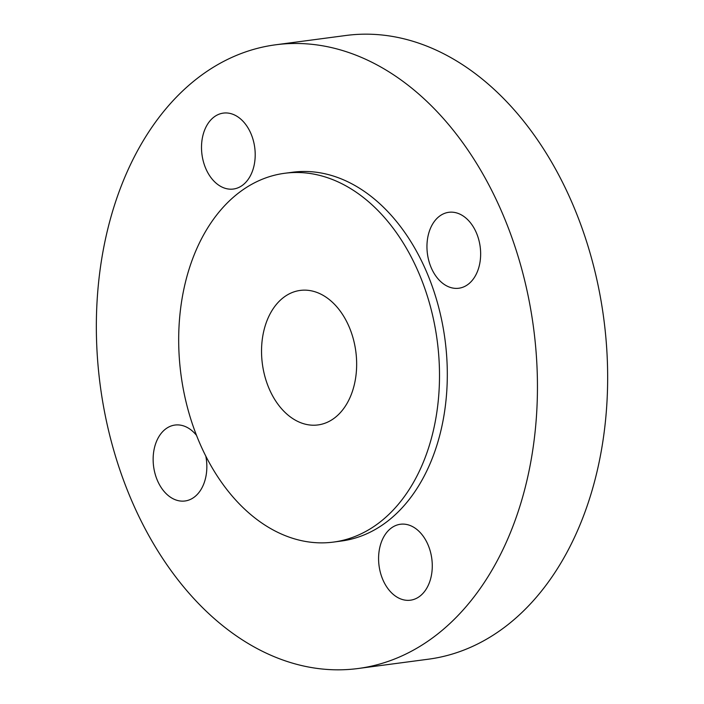 <?xml version="1.0" encoding="UTF-8"?>
<svg xmlns="http://www.w3.org/2000/svg" width="704" height="704" viewBox="0 0 704 704"><rect width="100%" height="100%" fill="white"/><g stroke="black" fill="none" stroke-linecap="round" stroke-linejoin="round"><path stroke-width="1.06" d="M196.539 435.398A38.298 26.611 -97.5 0 0 174.962 425.058A38.298 26.611 -97.5 0 0 165.405 429.158A38.298 26.611 -97.5 0 0 155.065 473.73A38.298 26.611 -97.5 0 0 185.02 500.984A38.298 26.611 -97.5 0 0 194.577 496.883A38.298 26.611 -97.5 0 0 205.806 456.086M420.015 596.086A38.298 26.611 -97.5 0 0 430.355 551.522A38.298 26.611 -97.5 0 0 400.409 524.26A38.298 26.611 -97.5 0 0 390.852 528.37A38.298 26.611 -97.5 0 0 380.503 572.933A38.298 26.611 -97.5 0 0 410.458 600.195A38.298 26.611 -97.5 0 0 420.015 596.086M468.38 284.134A38.298 26.611 -97.5 0 0 478.729 239.571A38.298 26.611 -97.5 0 0 448.774 212.309A38.298 26.611 -97.5 0 0 439.217 216.41A38.298 26.611 -97.5 0 0 428.877 260.982A38.298 26.611 -97.5 0 0 458.823 288.235A38.298 26.611 -97.5 0 0 468.38 284.134M242.942 184.932A38.298 26.611 -97.5 0 0 253.282 140.36A38.298 26.611 -97.5 0 0 223.335 113.106A38.298 26.611 -97.5 0 0 213.778 117.207A38.298 26.611 -97.5 0 0 203.43 161.77A38.298 26.611 -97.5 0 0 233.385 189.033A38.298 26.611 -97.5 0 0 242.942 184.932M379.922 522.148A186.006 129.246 82.5 0 1 333.511 542.08A186.006 129.246 82.5 0 1 188.03 409.675A186.006 129.246 82.5 0 1 238.269 193.213A186.006 129.246 82.5 0 1 284.68 173.281A186.006 129.246 82.5 0 1 430.162 305.686A186.006 129.246 82.5 0 1 379.922 522.148M284.68 173.281L292.486 172.251A186.006 129.246 82.5 0 1 437.967 304.656A186.006 129.246 82.5 0 1 387.728 521.11A186.006 129.246 82.5 0 1 341.308 541.042L333.511 542.08M436.682 634.788A314.574 218.574 82.5 0 1 358.186 668.501A314.574 218.574 82.5 0 1 112.147 444.585A314.574 218.574 82.5 0 1 197.111 78.514A314.574 218.574 82.5 0 1 275.607 44.801A314.574 218.574 82.5 0 1 521.646 268.717A314.574 218.574 82.5 0 1 436.682 634.788M275.607 44.801L345.814 35.499A314.574 218.574 82.5 0 1 591.853 259.415A314.574 218.574 82.5 0 1 506.889 625.486A314.574 218.574 82.5 0 1 428.393 659.199L358.186 668.501M283.263 297.695A67.839 47.133 82.5 0 1 300.194 290.426A67.839 47.133 82.5 0 1 353.25 338.721A67.839 47.133 82.5 0 1 334.928 417.666A67.839 47.133 82.5 0 1 317.997 424.934A67.839 47.133 82.5 0 1 264.942 376.64A67.839 47.133 82.5 0 1 283.263 297.695"/></g></svg>
